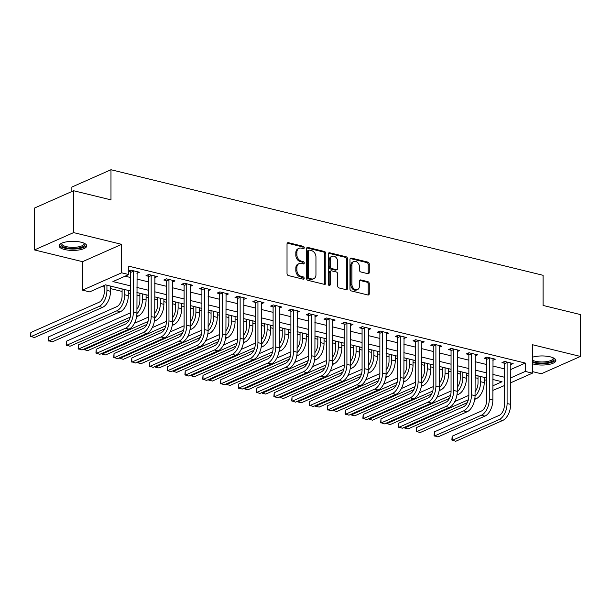 <?xml version="1.0" encoding="UTF-8"?>
<svg xmlns="http://www.w3.org/2000/svg" width="611" height="611" viewBox="0 0 611 611"><rect width="100%" height="100%" fill="white"/><g stroke="black" fill="none" stroke-linecap="round" stroke-linejoin="round"><path stroke-width="0.92" d="M304.247 247.715A1.222 0.924 66.1 0 0 303.27 246.325L288.423 242.697A1.741 1.321 66.1 0 0 287.72 242.75A1.741 1.321 66.1 0 0 287.025 243.995L287.025 273.583A1.741 1.321 66.1 0 0 288.423 275.569L303.27 279.196A1.222 0.924 66.1 0 0 303.27 276.898L301.353 276.424A5.568 4.224 66.1 0 1 296.877 270.077L296.877 267.61A5.568 4.224 66.1 0 1 299.092 263.608A5.568 4.224 66.1 0 1 301.353 263.44L303.27 263.914A1.222 0.924 66.1 0 0 303.27 261.607L301.353 261.141A5.568 4.224 66.1 0 1 296.877 254.787L296.877 252.32A5.568 4.224 66.1 0 1 299.092 248.318A5.568 4.224 66.1 0 1 301.353 248.158L303.27 248.624A1.222 0.924 66.1 0 0 304.247 247.715M303.125 248.585A1.222 0.924 66.1 0 0 302.216 246.791L287.369 243.163A1.741 1.321 66.1 0 0 287.262 243.14M303.125 279.166A1.222 0.924 66.1 0 0 302.216 277.363L300.291 276.898L301.353 276.424M303.125 263.876A1.222 0.924 66.1 0 0 302.216 262.081L300.291 261.607L301.353 261.141M532.402 363.766A13.832 4.552 180 0 0 533.777 364.148A13.832 4.552 180 0 0 548.243 364.561A13.832 4.552 180 0 0 555.857 360.498A13.832 4.552 180 0 0 550.274 356.847A13.832 4.552 180 0 0 532.402 357.229M81.156 242.223A13.832 4.552 180 0 0 66.698 241.811A13.832 4.552 180 0 0 59.076 245.882A13.832 4.552 180 0 0 64.659 249.532A13.832 4.552 180 0 0 79.124 249.945A13.832 4.552 180 0 0 86.739 245.882A13.832 4.552 180 0 0 81.156 242.223M367.868 273.697A1.741 1.321 66.1 0 0 368.57 273.644A1.741 1.321 66.1 0 0 369.265 272.391L369.265 264.089A1.741 1.321 66.1 0 0 367.868 262.104L351.378 258.079A1.741 1.321 66.1 0 0 350.676 258.132A1.741 1.321 66.1 0 0 349.981 259.377L349.981 288.965A1.741 1.321 66.1 0 0 351.378 290.951L367.868 294.983A1.741 1.321 66.1 0 0 368.57 294.93A1.741 1.321 66.1 0 0 369.265 293.677L369.265 283.649A1.741 1.321 66.1 0 0 367.868 281.663L360.811 279.945A1.741 1.321 66.1 0 0 360.108 279.998A1.741 1.321 66.1 0 0 359.413 281.243L359.413 286.215A4.659 3.529 66.1 0 1 357.565 289.561A4.659 3.529 66.1 0 1 353.815 288.667A4.659 3.529 66.1 0 1 351.936 284.39L351.936 264.914A4.659 3.529 66.1 0 1 353.792 261.569A4.659 3.529 66.1 0 1 357.534 262.463A4.659 3.529 66.1 0 1 359.413 266.74L359.413 269.986A1.741 1.321 66.1 0 0 360.811 271.971L367.868 273.697M510.651 369.54L525.284 363.056L525.284 371.427L532.402 373.168L510.651 382.807M73.603 190.739L73.603 232.6L34.483 249.937L34.483 208.068L73.603 190.739L110.981 199.866L110.981 169.728L543.08 275.301L543.08 305.447L580.45 314.573L580.45 356.442L532.402 344.703L532.402 373.168M34.483 249.937L82.538 261.676L121.658 244.347L73.603 232.6M121.658 244.347L121.658 272.812L128.776 274.553L112.913 281.579L130.716 285.925M525.284 363.056L128.776 266.182L128.776 274.553M325.808 253.473A1.741 1.321 66.1 0 0 324.41 251.488L307.921 247.455A1.741 1.321 66.1 0 0 307.211 247.508A1.741 1.321 66.1 0 0 306.523 248.761L306.523 278.349A1.741 1.321 66.1 0 0 307.921 280.334L324.41 284.359A1.741 1.321 66.1 0 0 325.113 284.314A1.741 1.321 66.1 0 0 325.808 283.061L325.808 253.473L324.747 253.939A1.741 1.321 66.1 0 0 323.349 251.953L306.859 247.929A1.741 1.321 66.1 0 0 306.753 247.906M329.65 252.771L346.139 256.796A1.741 1.321 66.1 0 1 347.537 258.781L347.537 288.369A1.741 1.321 66.1 0 1 346.842 289.622A1.741 1.321 66.1 0 1 346.139 289.675L339.082 287.949A1.741 1.321 66.1 0 1 337.684 285.963L337.684 273.965A1.741 1.321 66.1 0 0 336.287 271.979L331.605 270.833A1.741 1.321 66.1 0 0 330.902 270.887A1.741 1.321 66.1 0 0 330.207 272.139L330.207 284.627A1.222 0.924 66.1 0 1 328.252 284.153L328.252 254.069A1.741 1.321 66.1 0 1 328.939 252.817A1.741 1.321 66.1 0 1 329.65 252.771L328.588 253.237L345.078 257.262L346.139 256.796M532.402 371.587L541.331 373.772L580.45 356.442M125.095 276.18L130.716 277.554M136.925 279.074L148.519 281.9M154.72 283.42L166.314 286.254M172.516 287.766L184.11 290.599M190.311 292.119L201.905 294.945M208.107 296.465L219.7 299.298M225.902 300.811L237.496 303.644M243.697 305.156L255.299 307.99M261.5 309.51L273.094 312.343M279.296 313.855L290.889 316.689M297.091 318.201L308.685 321.035M314.886 322.555L326.48 325.388M332.682 326.9L344.276 329.734M350.477 331.246L362.071 334.08M368.28 335.599L379.874 338.433M386.076 339.945L397.669 342.779M403.871 344.291L415.465 347.124M421.666 348.644L433.26 351.478M439.462 352.99L451.055 355.823M457.257 357.336L468.851 360.169M475.053 361.689L486.646 364.523M492.856 366.035L504.449 368.868M128.776 271.444L130.548 271.88M128.776 271.07L130.869 270.146L139.415 272.231L136.925 273.331M154.72 277.684L157.21 276.577L148.664 274.492L146.021 275.66L148.343 276.233M172.516 282.03L175.006 280.93L166.467 278.837L163.824 280.014L166.146 280.579M190.311 286.376L192.801 285.276L184.262 283.191L181.62 284.359L183.942 284.925M208.107 290.729L210.596 289.622L202.058 287.537L199.415 288.705L201.737 289.278M225.902 295.075L228.399 293.975L219.853 291.882L217.21 293.059L219.532 293.624M243.697 299.421L246.195 298.321L237.648 296.236L235.006 297.404L237.328 297.969M261.5 303.774L263.99 302.666L255.444 300.581L252.801 301.75L255.123 302.323M279.296 308.12L281.786 307.012L273.247 304.927L270.597 306.103L272.926 306.669M297.091 312.465L299.581 311.366L291.042 309.281L288.4 310.449L290.721 311.014M314.886 316.819L317.376 315.711L308.838 313.626L306.195 314.795L308.517 315.36M332.682 321.165L335.172 320.057L326.633 317.972L323.99 319.148L326.312 319.713M350.477 325.51L352.975 324.41L344.428 322.325L341.786 323.494L344.108 324.059M368.28 329.864L370.77 328.756L362.224 326.671L359.581 327.84L361.903 328.405M386.076 334.209L388.565 333.102L380.019 331.017L377.377 332.185L379.698 332.758M403.871 338.555L406.361 337.455L397.822 335.363L395.172 336.539L397.501 337.104M421.666 342.908L424.156 341.801L415.617 339.716L412.975 340.885L415.297 341.45M439.462 347.254L441.952 346.147L433.413 344.062L430.77 345.23L433.092 345.803M457.257 351.6L459.747 350.5L451.208 348.407L448.566 349.584L450.887 350.149M475.053 355.953L477.55 354.846L469.004 352.761L466.361 353.929L468.683 354.495M492.856 360.299L495.345 359.192L486.799 357.107L484.156 358.275L486.478 358.848M510.651 364.645L513.141 363.545L504.594 361.452L501.952 362.629L504.274 363.194M101.838 286.49L104.29 287.086M110.492 288.598L122.085 291.432M128.287 292.952L130.716 293.54M136.925 295.06L139.881 295.785M146.082 297.297L148.519 297.893M154.72 299.405L157.676 300.131M163.878 301.643L166.314 302.239M172.516 303.759L175.472 304.477M181.673 305.996L184.11 306.585M190.311 308.104L193.267 308.83M199.469 310.342L201.905 310.938M208.107 312.45L211.062 313.176M217.272 314.688L219.7 315.284M225.902 316.804L228.865 317.521M235.067 319.041L237.496 319.629M243.697 321.149L246.661 321.867M252.862 323.387L255.299 323.983M261.5 325.495L264.456 326.221M270.658 327.733L273.094 328.328M279.296 329.841L282.251 330.566M288.453 332.086L290.889 332.674M297.091 334.194L300.047 334.912M306.248 336.432L308.685 337.028M314.886 338.54L317.842 339.265M324.044 340.778L326.48 341.373M332.682 342.886L335.638 343.611M341.847 345.131L344.276 345.719M350.477 347.239L353.441 347.957M359.642 349.477L362.071 350.072M368.28 351.585L371.236 352.31M377.438 353.822L379.874 354.418M386.076 355.93L389.031 356.656M395.233 358.168L397.669 358.764M403.871 360.284L406.827 361.002M413.028 362.522L415.465 363.117M421.666 364.63L424.622 365.355M430.824 366.867L433.26 367.463M439.462 368.975L442.417 369.701M448.619 371.213L451.055 371.809M457.257 373.329L460.22 374.047M466.422 375.566L468.851 376.162M475.053 377.674L478.016 378.4M484.218 379.912L486.646 380.172M110.981 169.728L71.861 187.058L71.861 191.51M504.449 385.556L492.856 390.398M486.646 388.879L486.157 388.764L486.646 388.543M486.157 380.386L486.157 388.764M130.716 291.019L105.512 284.856L89.657 291.882L82.538 290.141L121.658 272.812M82.538 261.676L82.538 290.141M510.651 377.911L525.284 371.427M136.925 287.445L148.519 290.278M154.72 291.791L166.314 294.624M172.516 296.144L184.11 298.97M190.311 300.49L201.905 303.323M208.107 304.836L219.7 307.669M225.902 309.181L237.496 312.015M243.697 313.535L255.299 316.368M261.5 317.88L273.094 320.714M279.296 322.226L290.889 325.06M297.091 326.58L308.685 329.413M314.886 330.925L326.48 333.759M332.682 335.271L344.276 338.104M350.477 339.624L362.071 342.458M368.28 343.97L379.874 346.804M386.076 348.316L397.669 351.149M403.871 352.669L415.465 355.503M421.666 357.015L433.26 359.848M439.462 361.361L451.055 364.194M457.257 365.714L468.851 368.548M475.053 370.06L486.646 372.893M492.856 374.406L504.449 377.239M492.856 385.793L502.021 381.738L492.856 379.492M486.646 377.98L475.053 375.146M468.851 373.634L457.257 370.801M451.055 369.281L439.462 366.447M433.26 364.935L421.666 362.102M415.465 360.589L403.871 357.756M397.669 356.236L386.076 353.402M379.874 351.89L368.28 349.057M362.071 347.544L350.477 344.711M344.276 343.191L332.682 340.358M326.48 338.845L314.886 336.012M308.685 334.5L297.091 331.666M290.889 330.146L279.296 327.32M273.094 325.8L261.5 322.967M255.299 321.455L243.697 318.621M237.496 317.101L225.902 314.275M219.7 312.756L208.107 309.922M201.905 308.41L190.311 305.576M184.11 304.057L172.516 301.231M166.314 299.711L154.72 296.877M148.519 295.365L136.925 292.532M299.092 248.318L298.038 248.792A5.568 4.224 66.1 0 0 295.823 252.794L296.877 252.32M300.291 261.607A5.568 4.224 66.1 0 1 295.823 255.253L295.823 252.794M299.092 263.608L298.038 264.074A5.568 4.224 66.1 0 0 295.823 268.076L296.877 267.61M300.291 276.898A5.568 4.224 66.1 0 1 295.823 270.543L295.823 268.076M324.51 284.382A1.741 1.321 66.1 0 0 324.747 283.527L324.747 253.939M309.456 250.136A1.222 0.924 66.1 0 0 308.479 251.045L308.479 277.02A1.222 0.924 66.1 0 0 309.456 278.41L311.48 278.906A5.568 4.224 66.1 0 0 313.741 278.738A5.568 4.224 66.1 0 0 315.956 274.736L315.956 256.979A5.568 4.224 66.1 0 0 311.48 250.632L309.456 250.136M308.96 250.174L307.906 250.64A1.222 0.924 66.1 0 0 307.417 251.518L308.479 251.045M313.741 278.738L312.679 279.204A5.568 4.224 66.1 0 1 310.426 279.372L308.395 278.876A1.222 0.924 66.1 0 1 307.417 277.486L307.417 251.518M346.246 289.69A1.741 1.321 66.1 0 0 346.475 288.835L346.475 259.247A1.741 1.321 66.1 0 0 345.078 257.262M330.902 270.887L329.841 271.353A1.741 1.321 66.1 0 0 329.153 272.605L329.153 285.1L330.207 284.627M329.085 285.49A1.222 0.924 66.1 0 0 329.153 285.1M337.684 261.508A4.659 3.529 66.1 0 0 335.806 257.239A4.659 3.529 66.1 0 0 332.056 256.337A4.659 3.529 66.1 0 0 330.207 259.683L330.207 266.549A1.741 1.321 66.1 0 0 331.605 268.535L336.287 269.68A1.741 1.321 66.1 0 0 336.989 269.627A1.741 1.321 66.1 0 0 337.684 268.374L337.684 261.508M332.056 256.337L331.002 256.811A4.659 3.529 66.1 0 0 329.153 260.156L330.207 259.683M336.989 269.627L335.935 270.093A1.741 1.321 66.1 0 1 335.225 270.146L330.551 269A1.741 1.321 66.1 0 1 329.153 267.015L329.153 260.156M353.792 261.569L352.73 262.035A4.659 3.529 66.1 0 0 350.882 265.38L351.936 264.914M357.565 289.561L356.503 290.026A4.659 3.529 66.1 0 1 352.761 289.133A4.659 3.529 66.1 0 1 350.882 284.856L350.882 265.38M367.975 295.006A1.741 1.321 66.1 0 0 368.212 294.151L368.212 284.123A1.741 1.321 66.1 0 0 366.814 282.137L359.757 280.411A1.741 1.321 66.1 0 0 359.65 280.388M367.975 273.713A1.741 1.321 66.1 0 0 368.212 272.857L368.212 264.563A1.741 1.321 66.1 0 0 366.814 262.577L350.324 258.545A1.741 1.321 66.1 0 0 350.218 258.522M104.29 285.398L104.29 291.584A8.867 4.995 103.7 0 1 98.997 302.3L30.855 332.491L30.855 336.676L98.997 306.493A13.297 7.485 -76.3 0 0 106.933 290.416L106.933 285.2M30.855 332.491L30.55 336.294L34.415 337.547L102.556 307.356A13.297 7.485 -76.3 0 0 110.492 291.287L110.492 286.07M133.19 270.711L133.366 271.246L130.716 272.414L130.716 313.374A8.867 4.995 103.7 0 1 125.431 324.09L78.437 344.91L78.437 349.095L125.431 328.275A13.297 7.485 -76.3 0 0 133.366 312.198L133.366 271.246M78.437 344.91L78.132 348.705L81.996 349.966L128.99 329.146A13.297 7.485 -76.3 0 0 136.925 313.069L137.093 271.666M130.716 272.414L130.105 270.482M122.085 288.904L122.085 295.938A8.867 4.995 103.7 0 1 116.8 306.653L48.651 336.837L48.651 341.03L116.8 310.839A13.297 7.485 -76.3 0 0 124.728 294.762L124.728 289.553M48.651 336.837L48.345 340.64L52.21 341.893L120.359 311.709A13.297 7.485 -76.3 0 0 128.287 295.632L128.287 290.424M139.881 293.257L139.881 300.284A8.867 4.995 103.7 0 1 136.925 309.113M136.604 316.742L138.155 316.055A13.297 7.485 -76.3 0 0 146.082 299.986L146.082 294.769M136.917 313.611A13.297 7.485 -76.3 0 0 142.523 299.115L142.523 293.899M130.716 312.717L66.446 341.19L66.446 345.375L130.227 317.124M129.135 320.049L70.005 346.246L66.141 344.986L66.446 341.19M157.676 297.603L157.676 304.629A8.867 4.995 103.7 0 1 154.72 313.458M154.4 321.088L155.95 320.401A13.297 7.485 -76.3 0 0 163.878 304.331L163.878 299.115M154.713 317.957A13.297 7.485 -76.3 0 0 160.319 303.461L160.319 298.244M148.519 317.063L134.435 323.303M84.249 348.965L84.249 349.721L83.936 349.102M146.93 324.403L87.808 350.592L84.249 349.721L148.022 321.47M150.993 275.057L151.161 275.592L148.519 276.76L148.519 317.72A8.867 4.995 103.7 0 1 143.226 328.435L96.233 349.255L96.233 353.441L143.226 332.621A13.297 7.485 -76.3 0 0 151.161 316.551L151.161 275.592M96.233 349.255L95.927 353.059L99.792 354.311L146.785 333.491A13.297 7.485 -76.3 0 0 154.72 317.415L154.889 276.012M148.519 276.76L147.9 274.828M168.789 279.41L168.957 279.937L166.314 281.113L166.314 322.066A8.867 4.995 103.7 0 1 161.029 332.781L114.028 353.601L114.028 357.786L161.029 336.966A13.297 7.485 -76.3 0 0 168.957 320.897L168.957 279.937M114.028 353.601L113.722 357.404L117.587 358.657L164.588 337.837A13.297 7.485 -76.3 0 0 172.516 321.768L172.684 280.357M166.314 281.113L165.703 279.181M186.584 283.756L186.752 284.291L184.11 285.459L184.11 326.419A8.867 4.995 103.7 0 1 178.824 337.127L131.823 357.954L131.823 362.14L178.824 341.32A13.297 7.485 -76.3 0 0 186.752 325.243L186.752 284.291M131.823 357.954L131.518 361.75L135.382 363.01L182.384 342.191A13.297 7.485 -76.3 0 0 190.311 326.114L190.479 284.711M184.11 285.459L183.499 283.527M175.472 301.949L175.472 308.983A8.867 4.995 103.7 0 1 172.516 317.812M172.195 325.442L173.745 324.754A13.297 7.485 -76.3 0 0 181.673 308.677L181.673 303.468M172.508 322.303A13.297 7.485 -76.3 0 0 178.114 307.807L178.114 302.598M166.314 321.409L152.231 327.649M102.045 353.311L102.045 354.075L101.739 353.448M164.726 328.749L105.604 354.938L102.045 354.075L165.818 325.816M204.38 288.102L204.548 288.636L201.905 289.805L201.905 330.765A8.867 4.995 103.7 0 1 196.62 341.48L149.619 362.3L149.619 366.485L196.62 345.666A13.297 7.485 -76.3 0 0 204.548 329.596L204.548 288.636M149.619 362.3L149.313 366.104L153.178 367.356L200.179 346.536A13.297 7.485 -76.3 0 0 208.107 330.459L208.275 289.056M201.905 289.805L201.294 287.873M84.242 243.27A11.968 3.941 0 0 1 77.666 248.15A11.968 3.941 0 0 1 64.789 247.432A11.968 3.941 0 0 1 61.581 243.27M61.986 243.086A11.082 3.643 180 0 0 61.826 243.705A11.082 3.643 180 0 0 77.314 247.05A11.082 3.643 180 0 0 83.99 243.705A11.082 3.643 180 0 0 83.837 243.086M59.275 245.11A13.748 4.521 180 0 0 78.368 248.685A13.748 4.521 180 0 0 86.541 245.11M553.352 357.886A11.968 3.941 0 0 1 549.083 362.338A11.968 3.941 0 0 1 534.892 362.315A11.968 3.941 0 0 1 532.402 361.498M532.402 360.131A11.082 3.643 180 0 0 535.419 361.246A11.082 3.643 180 0 0 547.005 361.575A11.082 3.643 180 0 0 553.108 358.321A11.082 3.643 180 0 0 552.947 357.702M532.402 362.384A13.748 4.521 180 0 0 533.831 362.789A13.748 4.521 180 0 0 555.659 359.726M193.267 306.302L193.267 313.328A8.867 4.995 103.7 0 1 190.311 322.157M189.99 329.787L191.541 329.1A13.297 7.485 -76.3 0 0 199.469 313.031L199.469 307.814M190.304 326.648A13.297 7.485 -76.3 0 0 195.91 312.16L195.91 306.943M184.11 325.762L170.034 331.994M119.84 357.664L119.84 358.42L119.535 357.802M182.521 333.094L123.399 359.291L119.84 358.42L183.613 330.169M211.062 310.648L211.062 317.674A8.867 4.995 103.7 0 1 208.107 326.503M207.786 334.133L209.336 333.446A13.297 7.485 -76.3 0 0 217.272 317.376L217.272 312.16M208.099 331.002A13.297 7.485 -76.3 0 0 213.713 316.506L213.713 311.289M201.905 330.108L187.829 336.348M137.635 362.01L137.635 362.766L137.33 362.147M200.324 337.44L141.194 363.637L137.635 362.766L201.409 334.515M228.865 314.993L228.865 322.028A8.867 4.995 103.7 0 1 225.902 330.849M225.581 338.486L227.132 337.799A13.297 7.485 -76.3 0 0 235.067 321.722L235.067 316.513M225.894 335.347A13.297 7.485 -76.3 0 0 231.508 320.851L231.508 315.643M219.7 334.454L205.624 340.694M155.431 366.356L155.431 367.119L155.125 366.493M218.119 341.793L158.99 367.982L155.431 367.119L219.212 338.861M246.661 319.347L246.661 326.373A8.867 4.995 103.7 0 1 243.697 335.202M243.384 342.832L244.935 342.145A13.297 7.485 -76.3 0 0 252.862 326.075L252.862 320.859M243.697 339.693A13.297 7.485 -76.3 0 0 249.303 325.205L249.303 319.988M237.496 338.807L223.42 345.039M173.226 370.709L173.226 371.465L172.921 370.839M235.915 346.139L176.785 372.336L173.226 371.465L237.007 343.206M264.456 323.693L264.456 330.719A8.867 4.995 103.7 0 1 261.5 339.548M261.18 347.178L262.73 346.49A13.297 7.485 -76.3 0 0 270.658 330.421L270.658 325.205M261.493 344.046A13.297 7.485 -76.3 0 0 267.099 329.55L267.099 324.334M255.299 343.153L241.215 349.393M191.022 375.055L191.022 375.811L190.716 375.192M253.71 350.485L194.588 376.682L191.022 375.811L254.802 347.56M222.175 292.455L222.343 292.982L219.7 294.158L219.7 335.111A8.867 4.995 103.7 0 1 214.415 345.826L167.422 366.646L167.422 370.831L214.415 350.011A13.297 7.485 -76.3 0 0 222.343 333.942L222.343 292.982M167.422 366.646L167.109 370.449L170.981 371.702L217.974 350.882A13.297 7.485 -76.3 0 0 225.902 334.813L226.07 293.402M219.7 294.158L219.089 292.226M239.97 296.801L240.138 297.336L237.496 298.504L237.496 339.456A8.867 4.995 103.7 0 1 232.211 350.172L185.217 370.999L185.217 375.185L232.211 354.365A13.297 7.485 -76.3 0 0 240.138 338.288L240.138 297.336M185.217 370.999L184.912 374.795L188.776 376.055L235.77 355.228A13.297 7.485 -76.3 0 0 243.697 339.158L243.873 297.756M237.496 298.504L236.885 296.572M257.766 301.147L257.941 301.681L255.299 302.85L255.299 343.81A8.867 4.995 103.7 0 1 250.006 354.525L203.012 375.345L203.012 379.53L250.006 358.71A13.297 7.485 -76.3 0 0 257.941 342.634L257.941 301.681M203.012 375.345L202.707 379.141L206.571 380.401L253.565 359.581A13.297 7.485 -76.3 0 0 261.5 343.504L261.668 302.101M255.299 302.85L254.68 300.918M275.569 305.5L275.737 306.027L273.094 307.203L273.094 348.155A8.867 4.995 103.7 0 1 267.801 358.871L220.808 379.691L220.808 383.876L267.801 363.056A13.297 7.485 -76.3 0 0 275.737 346.987L275.737 306.027M220.808 379.691L220.502 383.494L224.367 384.747L271.368 363.927A13.297 7.485 -76.3 0 0 279.296 347.858L279.464 306.447M273.094 307.203L272.475 305.271M293.364 309.846L293.532 310.38L290.889 311.549L290.889 352.501A8.867 4.995 103.7 0 1 285.604 363.217L238.603 384.044L238.603 388.229L285.604 367.41A13.297 7.485 -76.3 0 0 293.532 351.333L293.532 310.38M238.603 384.044L238.298 387.84L242.162 389.1L289.163 368.273A13.297 7.485 -76.3 0 0 297.091 352.203L297.259 310.8M290.889 311.549L290.278 309.617M282.251 328.038L282.251 335.072A8.867 4.995 103.7 0 1 279.296 343.894M278.975 351.531L280.525 350.844A13.297 7.485 -76.3 0 0 288.453 334.767L288.453 329.558M279.288 348.392A13.297 7.485 -76.3 0 0 284.894 333.896L284.894 328.687M273.094 347.499L259.011 353.738M208.825 379.4L208.825 380.164L208.511 379.538M271.505 354.838L212.384 381.027L208.825 380.164L272.598 351.905M311.159 314.191L311.327 314.726L308.685 315.895L308.685 356.855A8.867 4.995 103.7 0 1 303.4 367.57L256.399 388.39L256.399 392.575L303.4 371.755A13.297 7.485 -76.3 0 0 311.327 355.678L311.327 314.726M256.399 388.39L256.093 392.186L259.958 393.446L306.959 372.626A13.297 7.485 -76.3 0 0 314.886 356.549L315.055 315.146M308.685 315.895L308.074 313.962M300.047 332.384L300.047 339.418A8.867 4.995 103.7 0 1 297.091 348.247M296.77 355.877L298.321 355.19A13.297 7.485 -76.3 0 0 306.248 339.12L306.248 333.904M297.083 352.738A13.297 7.485 -76.3 0 0 302.689 338.25L302.689 333.033M290.889 351.852L276.806 358.084M226.62 383.754L226.62 384.51L226.314 383.884M289.301 359.184L230.179 385.381L226.62 384.51L290.393 356.251M328.955 318.537L329.123 319.072L326.48 320.248L326.48 361.2A8.867 4.995 103.7 0 1 321.195 371.916L274.194 392.736L274.194 396.921L321.195 376.101A13.297 7.485 -76.3 0 0 329.123 360.032L329.123 319.072M274.194 392.736L273.888 396.539L277.753 397.792L324.754 376.972A13.297 7.485 -76.3 0 0 332.682 360.902L332.85 319.492M326.48 320.248L325.869 318.316M317.842 336.737L317.842 343.764A8.867 4.995 103.7 0 1 314.886 352.593M314.566 360.223L316.116 359.535A13.297 7.485 -76.3 0 0 324.044 343.466L324.044 338.25M314.879 357.091A13.297 7.485 -76.3 0 0 320.485 342.595L320.485 337.379M308.685 356.198L294.609 362.438M244.415 388.1L244.415 388.856L244.11 388.237M307.096 363.53L247.974 389.726L244.415 388.856L308.188 360.605M346.75 322.891L346.918 323.425L344.276 324.594L344.276 365.546A8.867 4.995 103.7 0 1 338.99 376.261L291.997 397.089L291.997 401.274L338.99 380.454A13.297 7.485 -76.3 0 0 346.918 364.377L346.918 323.425M291.997 397.089L291.684 400.885L295.556 402.145L342.55 381.317A13.297 7.485 -76.3 0 0 350.477 365.248L350.645 323.838M344.276 324.594L343.665 322.661M335.638 341.083L335.638 348.117A8.867 4.995 103.7 0 1 332.682 356.939M332.361 364.576L333.911 363.889A13.297 7.485 -76.3 0 0 341.847 347.812L341.847 342.603M332.674 361.437A13.297 7.485 -76.3 0 0 338.288 346.941L338.288 341.732M326.48 360.543L312.404 366.783M262.211 392.445L262.211 393.201L261.905 392.583M324.899 367.883L265.77 394.072L262.211 393.201L325.991 364.95M364.546 327.236L364.714 327.771L362.071 328.939L362.071 369.899A8.867 4.995 103.7 0 1 356.786 380.615L309.792 401.435L309.792 405.62L356.786 384.8A13.297 7.485 -76.3 0 0 364.714 368.723L364.714 327.771M309.792 401.435L309.487 405.23L313.351 406.491L360.345 385.671A13.297 7.485 -76.3 0 0 368.28 369.594L368.448 328.191M362.071 328.939L361.46 327.007M353.441 345.429L353.441 352.463A8.867 4.995 103.7 0 1 350.477 361.292M350.156 368.922L351.707 368.234A13.297 7.485 -76.3 0 0 359.642 352.157L359.642 346.949M350.47 365.783A13.297 7.485 -76.3 0 0 356.083 351.294L356.083 346.078M344.276 364.897L330.2 371.129M280.006 396.799L280.006 397.555L279.701 396.929M342.695 372.229L283.565 398.425L280.006 397.555L343.787 369.296M382.341 331.582L382.517 332.117L379.874 333.293L379.874 374.245A8.867 4.995 103.7 0 1 374.581 384.961L327.588 405.78L327.588 409.966L374.581 389.146A13.297 7.485 -76.3 0 0 382.517 373.077L382.517 332.117M327.588 405.78L327.282 409.584L331.147 410.836L378.14 390.017A13.297 7.485 -76.3 0 0 386.076 373.947L386.244 332.537M379.874 333.293L379.255 331.353M371.236 349.782L371.236 356.809A8.867 4.995 103.7 0 1 368.28 365.638M367.959 373.268L369.51 372.58A13.297 7.485 -76.3 0 0 377.438 356.511L377.438 351.294M368.273 370.136A13.297 7.485 -76.3 0 0 373.879 355.64L373.879 350.424M362.071 369.243L347.995 375.482M297.801 401.144L297.801 401.901L297.496 401.282M360.49 376.575L301.36 402.771L297.801 401.901L361.582 373.649M400.144 335.935L400.312 336.47L397.669 337.639L397.669 378.591A8.867 4.995 103.7 0 1 392.384 389.306L345.383 410.126L345.383 414.319L392.384 393.499A13.297 7.485 -76.3 0 0 400.312 377.422L400.312 336.47M345.383 410.126L345.078 413.93L348.942 415.19L395.943 394.362A13.297 7.485 -76.3 0 0 403.871 378.293L404.039 336.882M397.669 337.639L397.051 335.706M389.031 354.128L389.031 361.162A8.867 4.995 103.7 0 1 386.076 369.983M385.755 377.621L387.305 376.934A13.297 7.485 -76.3 0 0 395.233 360.857L395.233 355.648M386.068 374.482A13.297 7.485 -76.3 0 0 391.674 359.986L391.674 354.777M379.874 373.588L365.79 379.828M315.604 405.49L315.604 406.246L315.291 405.628M378.285 380.928L319.163 407.117L315.604 406.246L379.378 377.995M406.827 358.474L406.827 365.508A8.867 4.995 103.7 0 1 403.871 374.337M403.55 381.967L405.101 381.279A13.297 7.485 -76.3 0 0 413.028 365.202L413.028 359.994M403.863 378.828A13.297 7.485 -76.3 0 0 409.469 364.339L409.469 359.123M397.669 377.942L383.586 384.174M333.4 409.844L333.4 410.6L333.094 409.973M396.081 385.274L336.959 411.47L333.4 410.6L397.173 382.341M424.622 362.827L424.622 369.854A8.867 4.995 103.7 0 1 421.666 378.683M421.346 386.312L422.896 385.625A13.297 7.485 -76.3 0 0 430.824 369.556L430.824 364.339M421.659 383.181A13.297 7.485 -76.3 0 0 427.265 368.685L427.265 363.469M415.465 382.287L401.381 388.527M351.195 414.189L351.195 414.945L350.89 414.327M413.876 389.619L354.754 415.816L351.195 414.945L414.968 386.694M442.417 367.173L442.417 374.207A8.867 4.995 103.7 0 1 439.462 383.028M439.141 390.666L440.691 389.978A13.297 7.485 -76.3 0 0 448.619 373.901L448.619 368.685M439.454 387.527A13.297 7.485 -76.3 0 0 445.06 373.031L445.06 367.822M433.26 386.633L419.184 392.873M368.991 418.535L368.991 419.291L368.685 418.672M431.672 393.973L372.55 420.162L368.991 419.291L432.764 391.04M460.22 371.519L460.22 378.553A8.867 4.995 103.7 0 1 457.257 387.382M456.936 395.012L458.487 394.324A13.297 7.485 -76.3 0 0 466.422 378.247L466.422 373.038M457.249 391.872A13.297 7.485 -76.3 0 0 462.863 377.384L462.863 372.168M451.055 390.987L436.98 397.219M386.786 422.888L386.786 423.644L386.48 423.018M449.475 398.319L390.345 424.515L386.786 423.644L450.567 395.386M417.939 340.281L418.107 340.816L415.465 341.984L415.465 382.944A8.867 4.995 103.7 0 1 410.18 393.66L363.178 414.479L363.178 418.665L410.18 397.845A13.297 7.485 -76.3 0 0 418.107 381.768L418.107 340.816M363.178 414.479L362.873 418.275L366.737 419.536L413.739 398.716A13.297 7.485 -76.3 0 0 421.666 382.639L421.834 341.236M415.465 341.984L414.854 340.052M435.735 344.627L435.903 345.162L433.26 346.338L433.26 387.29A8.867 4.995 103.7 0 1 427.975 398.005L380.974 418.825L380.974 423.011L427.975 402.191A13.297 7.485 -76.3 0 0 435.903 386.121L435.903 345.162M380.974 418.825L380.668 422.629L384.533 423.881L431.534 403.061A13.297 7.485 -76.3 0 0 439.462 386.992L439.63 345.582M433.26 346.338L432.649 344.398M453.53 348.98L453.698 349.515L451.055 350.683L451.055 391.636A8.867 4.995 103.7 0 1 445.77 402.351L398.769 423.171L398.769 427.364L445.77 406.536A13.297 7.485 -76.3 0 0 453.698 390.467L453.698 349.515M398.769 423.171L398.464 426.974L402.328 428.227L449.329 407.407A13.297 7.485 -76.3 0 0 457.257 391.338L457.425 349.927M451.055 350.683L450.444 348.751M471.325 353.326L471.493 353.861L468.851 355.029L468.851 395.989A8.867 4.995 103.7 0 1 463.566 406.705L416.572 427.524L416.572 431.71L463.566 410.89A13.297 7.485 -76.3 0 0 471.493 394.813L471.493 353.861M416.572 427.524L416.259 431.32L420.131 432.58L467.125 411.761A13.297 7.485 -76.3 0 0 475.053 395.684L475.228 354.281M468.851 355.029L468.24 353.097M489.121 357.672L489.296 358.206L486.646 359.383L486.646 400.335A8.867 4.995 103.7 0 1 481.361 411.05L434.368 431.87L434.368 436.055L481.361 415.236A13.297 7.485 -76.3 0 0 489.296 399.166L489.296 358.206M434.368 431.87L434.062 435.674L437.927 436.926L484.92 416.106A13.297 7.485 -76.3 0 0 492.856 400.037L493.024 358.626M486.646 359.383L486.035 357.443M478.016 375.872L478.016 382.898A8.867 4.995 103.7 0 1 475.053 391.727M474.739 399.357L476.29 398.67A13.297 7.485 -76.3 0 0 484.218 382.601L484.218 377.384M475.045 396.226A13.297 7.485 -76.3 0 0 480.658 381.73L480.658 376.513M468.851 395.332L454.775 401.572M404.581 427.234L404.581 427.99L404.276 427.372M467.27 402.664L408.14 428.861L404.581 427.99L468.362 399.739M506.924 362.025L507.092 362.56L504.449 363.728L504.449 404.681A8.867 4.995 103.7 0 1 499.156 415.396L452.163 436.216L452.163 440.409L499.156 419.581A13.297 7.485 -76.3 0 0 507.092 403.512L507.092 362.56M452.163 436.216L451.857 440.019L455.722 441.272L502.716 420.452A13.297 7.485 -76.3 0 0 510.651 404.383L510.819 362.972M504.449 363.728L503.831 361.796M302.216 246.791L303.27 246.325M302.216 277.363L303.27 276.898M302.216 262.081L303.27 261.607M295.823 255.253L296.877 254.787M295.823 270.543L296.877 270.077M287.369 243.163L288.423 242.697M324.747 283.527L325.808 283.061M306.859 247.929L307.921 247.455M323.349 251.953L324.41 251.488M307.417 277.486L308.479 277.02M308.395 278.876L309.456 278.41M310.426 279.372L311.48 278.906M346.475 259.247L347.537 258.781M346.475 288.835L347.537 288.369M329.153 272.605L330.207 272.139M329.153 267.015L330.207 266.549M330.551 269L331.605 268.535M335.225 270.146L336.287 269.68M350.882 284.856L351.936 284.39M359.757 280.411L360.811 279.945M366.814 282.137L367.868 281.663M368.212 284.123L369.265 283.649M368.212 294.151L369.265 293.677M350.324 258.545L351.378 258.079M366.814 262.577L367.868 262.104M368.212 264.563L369.265 264.089M368.212 272.857L369.265 272.391M106.933 290.416L110.492 291.287M98.997 306.493L102.556 307.356M133.366 312.198L136.925 313.069M125.431 328.275L128.99 329.146M124.728 294.762L128.287 295.632M116.8 310.839L120.359 311.709M142.523 299.115L146.082 299.986M136.757 315.711L138.155 316.055M160.319 303.461L163.878 304.331M154.552 320.065L155.95 320.401M151.161 316.551L154.72 317.415M143.226 332.621L146.785 333.491M168.957 320.897L172.516 321.768M161.029 336.966L164.588 337.837M186.752 325.243L190.311 326.114M178.824 341.32L182.384 342.191M178.114 307.807L181.673 308.677M172.348 324.41L173.745 324.754M204.548 329.596L208.107 330.459M196.62 345.666L200.179 346.536M195.91 312.16L199.469 313.031M190.143 328.756L191.541 329.1M213.713 316.506L217.272 317.376M207.939 333.11L209.336 333.446M231.508 320.851L235.067 321.722M225.734 337.455L227.132 337.799M249.303 325.205L252.862 326.075M243.537 341.801L244.935 342.145M267.099 329.55L270.658 330.421M261.332 346.154L262.73 346.49M222.343 333.942L225.902 334.813M214.415 350.011L217.974 350.882M240.138 338.288L243.697 339.158M232.211 354.365L235.77 355.228M257.941 342.634L261.5 343.504M250.006 358.71L253.565 359.581M275.737 346.987L279.296 347.858M267.801 363.056L271.368 363.927M293.532 351.333L297.091 352.203M285.604 367.41L289.163 368.273M284.894 333.896L288.453 334.767M279.128 350.5L280.525 350.844M311.327 355.678L314.886 356.549M303.4 371.755L306.959 372.626M302.689 338.25L306.248 339.12M296.923 354.846L298.321 355.19M329.123 360.032L332.682 360.902M321.195 376.101L324.754 376.972M320.485 342.595L324.044 343.466M314.718 359.199L316.116 359.535M346.918 364.377L350.477 365.248M338.99 380.454L342.55 381.317M338.288 346.941L341.847 347.812M332.514 363.545L333.911 363.889M364.714 368.723L368.28 369.594M356.786 384.8L360.345 385.671M356.083 351.294L359.642 352.157M350.309 367.891L351.707 368.234M382.517 373.077L386.076 373.947M374.581 389.146L378.14 390.017M373.879 355.64L377.438 356.511M368.112 372.244L369.51 372.58M400.312 377.422L403.871 378.293M392.384 393.499L395.943 394.362M391.674 359.986L395.233 360.857M385.908 376.59L387.305 376.934M409.469 364.339L413.028 365.202M403.703 380.936L405.101 381.279M427.265 368.685L430.824 369.556M421.498 385.289L422.896 385.625M445.06 373.031L448.619 373.901M439.294 389.635L440.691 389.978M462.863 377.384L466.422 378.247M457.089 393.98L458.487 394.324M418.107 381.768L421.666 382.639M410.18 397.845L413.739 398.716M435.903 386.121L439.462 386.992M427.975 402.191L431.534 403.061M453.698 390.467L457.257 391.338M445.77 406.536L449.329 407.407M471.493 394.813L475.053 395.684M463.566 410.89L467.125 411.761M489.296 399.166L492.856 400.037M481.361 415.236L484.92 416.106M480.658 381.73L484.218 382.601M474.884 398.326L476.29 398.67M507.092 403.512L510.651 404.383M499.156 419.581L502.716 420.452"/></g></svg>
